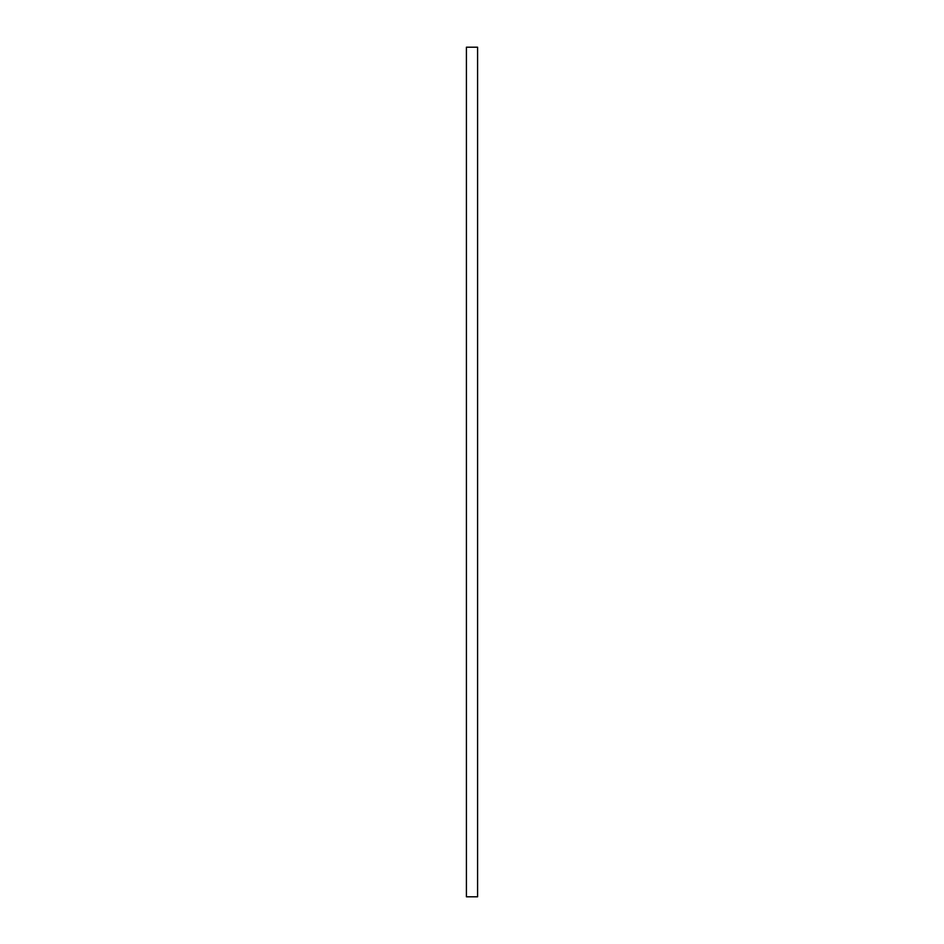 <?xml version="1.0" encoding="UTF-8"?>
<svg xmlns="http://www.w3.org/2000/svg" width="944" height="944" viewBox="0 0 944 944"><rect width="100%" height="100%" fill="white"/><g stroke="black" fill="none" stroke-linecap="round" stroke-linejoin="round"><path stroke-width="1.42" d="M477.581 47.2L477.581 896.8L466.419 896.8L466.419 47.2L477.581 47.2"/></g></svg>

